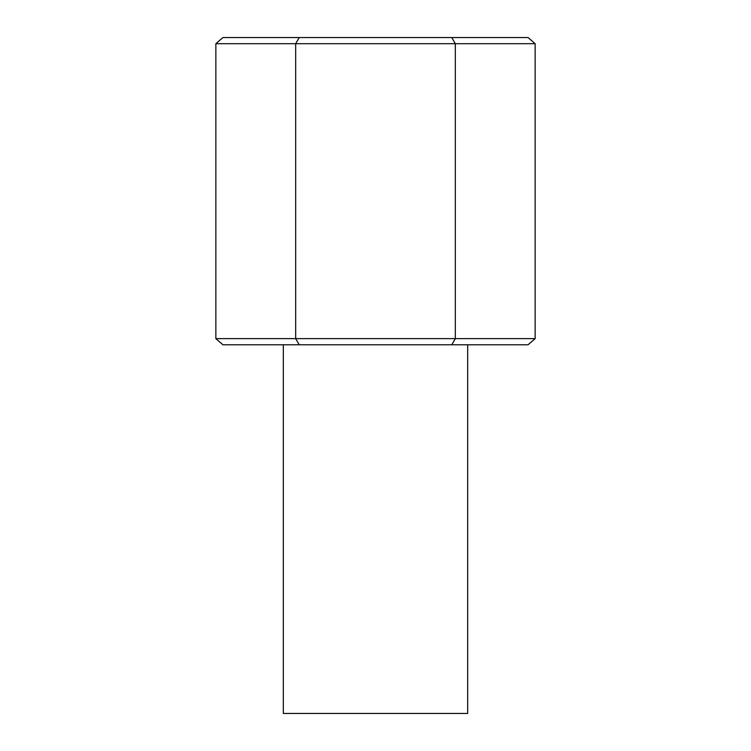 <?xml version="1.0" encoding="UTF-8"?>
<svg xmlns="http://www.w3.org/2000/svg" width="751" height="751" viewBox="0 0 751 751"><rect width="100%" height="100%" fill="white"/><g stroke="black" fill="none" stroke-linecap="round" stroke-linejoin="round"><path stroke-width="1.13" d="M467.666 344.775L467.666 713.45L283.334 713.45L283.334 344.775M299.227 37.55L295.678 43.699L295.678 338.635L215.856 338.635L215.856 43.699L222.953 37.55L528.047 37.55L535.144 43.699L215.856 43.699M451.773 344.775L455.322 338.635L535.144 338.635L528.047 344.775L299.227 344.775L295.678 338.635L455.322 338.635L455.322 43.699L451.773 37.55M535.144 338.635L535.144 43.699M299.227 344.775L222.953 344.775L215.856 338.635"/></g></svg>
